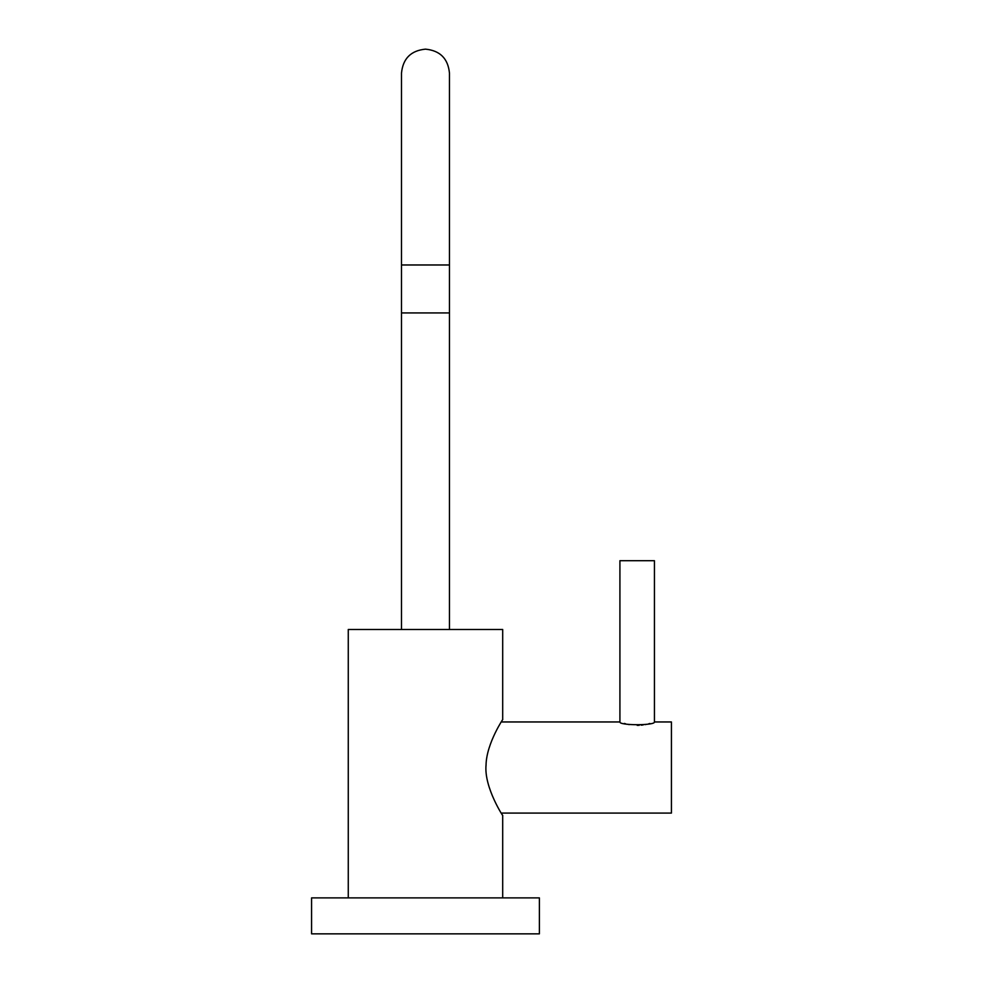 <?xml version="1.0" encoding="UTF-8"?>
<svg xmlns="http://www.w3.org/2000/svg" width="983" height="983" viewBox="0 0 983 983"><rect width="100%" height="100%" fill="white"/><g stroke="black" fill="none" stroke-linecap="round" stroke-linejoin="round"><path stroke-width="1.47" d="M425.479 933.85L311.574 933.85L311.574 897.884L539.384 897.884L539.384 933.85L425.479 933.85M502.694 897.884L502.694 815.485C504.34 818.249 483.869 787.862 486.044 765.032C486.462 742.853 504.34 717.099 502.694 719.556L502.694 629.489L348.265 629.489L348.265 897.884M501.232 721.952L619.917 721.952C618.921 725.626 655.44 725.626 654.445 721.952L671.426 721.952L671.426 813.088L501.232 813.088L502.694 815.485M449.464 629.489L449.464 312.938L401.494 312.938L401.494 73.135C402.919 58.562 410.919 50.575 425.479 49.15C440.052 50.575 448.039 58.562 449.464 73.135L449.464 264.98L401.494 264.98M649.837 723.5L648.669 723.82M646.863 724.262L645.143 724.606M643.189 724.926L641.235 725.159M639.208 725.307L637.193 725.356M629.218 724.606L627.51 724.262M625.593 723.795L624.365 723.451M654.445 721.952L654.445 560.703L619.917 560.703L619.917 721.952M401.494 629.489L401.494 312.938M449.464 312.938L449.464 264.98"/></g></svg>

